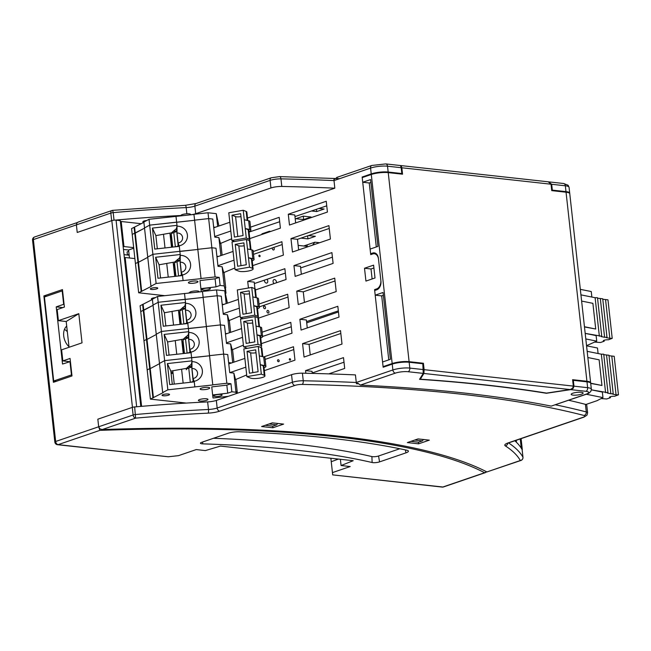 <?xml version="1.0" encoding="UTF-8"?>
<svg xmlns="http://www.w3.org/2000/svg" width="651" height="651" viewBox="0 0 651 651"><rect width="100%" height="100%" fill="white"/><g stroke="black" fill="none" stroke-linecap="round" stroke-linejoin="round"><path stroke-width="0.98" d="M69.535 361.655L62.838 360.914L70.064 358.441L71.992 375.952L53.415 382.308L43.877 295.945L46.563 296.238M486.785 471.877L484.604 472.732A596.226 133.105 -6.3 0 0 99.896 430.36L98.675 426.771L97.837 419.187L132.446 407.347L111.826 220.624L77.225 232.464L76.387 224.88L33.372 239.592A3.011 2.075 71.1 0 1 34.568 236.98A3.011 3.011 0 0 0 32.55 240.162A3.011 0.675 -6.3 0 1 33.372 239.592L55.661 441.484A3.011 2.075 71.1 0 0 58.151 444.641L168.316 456.774L178.48 455.651L196.228 449.581L205.35 450.582L220.477 446.09L353.2 460.705L341.075 465.53L340.392 459.297M213.479 438.286A539.541 120.451 -6.3 0 1 371.908 456.571A4.288 0.96 173.7 0 0 378.548 456.009L399.779 448.742M379.566 461.885L405.923 452.868A9.033 2.018 173.7 0 0 408.397 451.119A9.033 2.018 173.7 0 0 406.777 450.215A589.603 131.632 173.7 0 0 334.549 438.684L327.445 437.895A589.603 131.632 173.7 0 0 239.397 431.784A9.033 2.018 173.7 0 0 228.102 433.281L201.745 442.298A4.817 1.074 173.7 0 0 200.427 443.185A4.817 1.074 173.7 0 0 202.746 443.868A539.012 120.337 -6.3 0 1 372.12 462.519A4.817 1.074 173.7 0 0 379.566 461.885L378.548 456.009M311.08 217.011L303.651 219.558L303.276 216.156L311.08 217.011M62.838 360.914L61.609 349.831L82.026 342.841L78.812 313.668L66.199 321.513L58.387 320.65L57.166 309.567L64.392 307.093L62.455 289.589L43.877 295.945M341.075 465.53L350.197 466.539L332.449 472.61L331.245 461.714L338.414 459.077M308.419 235.572L315.361 236.337L307.931 238.884L307.597 235.857M332.694 474.88L442.208 487.086A3.011 2.075 -83.7 0 0 442.859 487.013L332.694 474.88L332.449 472.61M516.446 442.289L516.227 440.296M263.354 233.969L261.954 233.823L269.384 231.276L269.449 231.886M307.931 238.884L300.99 238.12M318.974 208.458L324.125 209.02L316.695 211.567L311.479 210.989M316.443 209.313L316.695 211.567M303.651 219.558L295.847 218.695L303.276 216.156M331.245 461.714L330.863 458.247M423.402 439.498L422.377 440.898L418.593 442.192L410.919 441.354M269.384 231.276L270.783 231.43M66.199 321.513L69.047 347.284M111.826 220.624A3.011 0.675 -6.3 0 1 116.057 220.16L120.272 220.624L140.787 406.411M58.387 320.65L78.812 313.668M414.703 440.06L422.377 440.898M303.748 245.997L314.872 242.196L319.649 242.717M304.758 245.655L304.774 246.111M307.321 246.941L307.085 244.857M312.553 245.15L314.872 242.196M129.158 255.208L124.032 254.639M522.167 449.865A3.011 0.675 173.7 0 0 522.314 449.621A3.011 0.675 173.7 0 0 521.98 449.369M112.672 210.419L113.201 212.641A3.011 0.675 173.7 0 0 110.825 213.097A3.011 2.075 -108.9 0 1 112.021 210.485L78.128 222.089L76.794 223.171L76.387 224.88L76.964 222.634M34.568 236.98L77.363 222.536M132.446 407.347A3.011 0.675 -6.3 0 1 135.839 406.842M277.668 423.451L276.642 424.851L268.977 424.004M168.316 456.774L57.5 444.714A3.011 2.075 -83.7 0 0 58.151 444.641L99.896 430.36M276.642 424.851L272.859 426.145L265.193 425.298M56.377 381.291L53.699 380.998L44.423 296.97L62.179 290.899L63.66 304.318L64.091 304.367M62.61 290.948L62.179 290.899M70.406 361.549L62.537 364.047L56.222 306.865L62.919 307.597M66.711 326.135A12.646 8.715 71.1 0 0 63.717 335.932A12.646 8.715 71.1 0 0 68.973 346.641M67.322 331.725A12.646 8.715 71.1 0 0 64.473 329.365M56.222 306.865L63.66 304.318M69.966 361.5L71.455 374.927L71.887 374.968M71.455 374.927L53.699 380.998M288.287 214.244L326.241 201.257L327.429 212.055L289.475 225.034L288.287 214.244L294.789 214.96L295.668 222.919M208.068 413.141A418.56 93.443 173.7 0 0 135.603 418.145A3.011 2.075 -108.9 0 1 133.113 414.988L98.675 426.771L97.837 419.187L132.275 407.404A3.011 0.675 173.7 0 1 134.651 406.948A421.571 94.118 173.7 0 1 207.636 401.903A9.033 2.018 173.7 0 0 216.327 400.422L217.165 408.006A3.011 2.075 71.1 0 0 219.656 411.163L294.879 385.433A3.011 2.075 -108.9 0 1 292.389 382.275L217.165 408.006A9.033 2.018 173.7 0 1 208.475 409.487A3.011 0.781 87.2 0 1 208.068 413.141A12.043 2.685 173.7 0 0 219.656 411.163M514.843 440.768A421.571 94.118 -6.3 0 1 522.126 449.621A3.011 0.675 -6.3 0 1 522.143 449.678A3.011 0.675 -6.3 0 1 522.143 449.743M283.608 424.102L272.33 422.857L261.596 426.535L272.867 427.772L283.608 424.102M392.236 364.129L392.878 369.963A12.043 2.685 -6.3 0 1 409.813 368.092A3.011 2.075 96.3 0 1 408.071 371.721L423.248 373.389L422.825 363.763L409.162 362.257A12.043 2.685 -6.3 0 0 392.236 364.129L383.154 367.237L374.585 289.63L376.595 289.85M328.796 373.869L344.696 368.433L343.5 357.635L305.547 370.622L312.057 371.339L312.285 373.397M551.218 406.11L586.86 394.067A3.011 2.075 -108.9 0 1 586.201 394.14L551.218 406.11A782.925 174.785 173.7 0 0 360.377 385.091L357.871 383.236L356.439 383.724A780.866 174.33 -6.3 0 1 358.213 383.805M337.446 177.365L333.89 179.497L334.817 188.18L247.502 218.052M334.817 188.18A781.119 174.387 173.7 0 0 281.793 186.455A9.033 2.018 173.7 0 0 270.93 187.968L195.707 213.699L194.869 206.115A3.011 2.075 -108.9 0 1 196.065 203.503L185.315 205.317L112.729 210.338A3.011 3.011 0 0 0 112.021 210.485M191.134 214.765A9.033 2.018 173.7 0 0 195.707 213.699M190.597 214.822L190.556 214.431A4.817 1.074 173.7 0 0 187.488 213.772A4.817 1.074 173.7 0 0 182.296 214.578A4.817 1.074 173.7 0 0 180.978 215.489A421.571 94.118 173.7 0 0 115.227 220.119M111.663 220.681L77.225 232.464L76.387 224.88L110.825 213.097L111.663 220.681M281.793 186.455L280.955 178.87A3.011 1.489 -88.8 0 0 279.572 176.6L271.288 177.772A3.011 2.075 -108.9 0 0 270.1 180.384A9.033 2.018 173.7 0 1 280.955 178.87A781.119 174.387 -6.3 0 1 333.987 180.596L370.59 168.072A12.043 2.685 -6.3 0 1 387.524 166.2L401.179 167.706L400.495 165.533L385.783 163.914L371.786 165.46L336.705 177.463M423.248 373.389L419.545 379.313A816.053 182.182 -6.3 0 1 546.409 393.285L570.707 389.632L585.892 391.3A9.033 2.018 -6.3 0 1 586.201 394.14M581.498 394.18A6.022 1.343 173.7 0 0 583.141 393.041A6.022 1.343 173.7 0 0 577.014 392.366A6.022 1.343 173.7 0 0 571.171 394.36A6.022 1.343 173.7 0 0 575.004 395.19A6.022 1.343 173.7 0 0 581.498 394.18A6.022 1.343 173.7 0 0 583.141 393.041A6.022 1.343 173.7 0 0 579.317 392.211A6.022 1.343 173.7 0 0 572.823 393.22A6.022 1.343 173.7 0 0 571.171 394.36A6.022 1.343 173.7 0 0 575.004 395.19A6.022 1.343 173.7 0 0 581.498 394.18M408.071 371.721A9.033 2.018 -6.3 0 0 395.369 373.121A3.011 2.075 71.1 0 1 392.878 369.963L356.276 382.487L355.438 374.903A781.119 174.387 173.7 0 0 302.414 373.178A9.033 2.018 173.7 0 0 291.55 374.691L216.327 400.422M374.585 289.63L376.644 288.922A7.226 4.98 96.3 0 0 380.827 280.223L378.508 259.22A7.226 4.98 -83.7 0 0 374.349 253.735A7.226 4.98 -83.7 0 0 372.779 253.914L370.72 254.622L362.151 177.015L371.233 173.907A12.043 2.685 -6.3 0 1 388.167 172.035L401.83 173.54L401.488 174.077M299.883 319.275L301.071 330.065L339.025 317.086L337.828 306.287L299.883 319.275L306.385 319.991L307.264 327.949M568.705 400.275A781.119 174.387 173.7 0 1 585.428 404.344A9.033 2.018 173.7 0 1 586.779 405.223L587.617 412.807L586.974 415.183L583.947 417.128A3.011 2.075 71.1 0 1 583.296 417.201L508.073 442.932A12.043 2.685 -6.3 0 0 505.29 445.87A418.56 93.443 -6.3 0 1 520.312 460.517L486.907 471.942A599.237 133.78 173.7 0 0 102.199 429.57L99.92 428.854L98.675 426.771L55.661 441.484A3.011 0.675 -6.3 0 0 54.839 442.053A3.011 3.011 0 0 0 57.5 444.714M418.056 438.912L407.323 442.582L418.601 443.827L429.334 440.149L418.056 438.912M290.973 238.6L292.454 252.027L330.407 239.039L328.926 225.62L290.973 238.6L297.483 239.316L329.243 228.452M364.511 268.245L373.593 265.144L375.009 277.977L365.927 281.086L364.511 268.245L371.013 268.969L372.12 278.97M418.414 442.175L418.601 443.827M342.003 344.07L304.05 357.057L302.569 343.63L340.522 330.651L342.003 344.07M586.99 381.844L573.328 380.339L573.97 386.173L587.633 387.679L586.99 381.844A12.043 2.685 -6.3 0 1 590.701 383.349L591.352 389.184L590.872 391.373L588.96 393.155L586.86 394.067M573.97 386.173L573.149 388.395L570.707 389.632M551.698 190.214L552.325 190.116L551.682 184.282L565.345 185.787A3.011 2.075 -83.7 0 0 563.611 183.501L568.103 185.242L569.055 187.293L569.706 193.127A12.043 2.685 -6.3 0 1 569.666 193.42M548.565 181.857L551.682 184.282M383.349 295.326L381.698 295.888L388.761 359.865M272.867 427.772L272.688 426.128M254.948 288.71L254.215 282.127L247.714 281.411L284.869 268.7L286.066 279.491L255.444 289.964M370.891 182.418L369.239 182.98L376.302 246.957M304.448 302.422L303.276 291.835L335.037 280.972M259.334 306.865L288.002 297.059M258.17 317.891L258.121 317.444M298.646 249.903L297.483 239.316M310.242 354.933L309.079 344.346L340.831 333.483M265.128 359.385L293.796 349.579M253.532 254.354L282.2 244.548M373.91 267.976L371.013 268.969M552.325 190.116L565.988 191.622A12.043 2.685 -6.3 0 1 569.706 193.127M486.907 471.942L520.963 460.444A3.011 2.075 -108.9 0 1 520.312 460.517A3.011 2.921 -29 0 0 522.965 457.205L522.126 449.621M572.693 380.436L573.328 380.339M249.056 232.09L279.686 221.731M294.968 216.571L326.745 205.83M401.179 167.706L401.83 173.54M363.486 177.162L362.151 177.015M302.414 373.178L303.252 380.762A781.119 174.387 -6.3 0 1 356.276 382.487L356.439 383.724M254.378 283.551L285.358 273.078M300.64 267.919L332.409 257.178M293.951 265.592L295.147 276.382L333.1 263.403L331.904 252.604L293.951 265.592L300.461 266.308L301.34 274.266M296.775 291.119L298.256 304.538L336.209 291.558L334.728 278.132L296.775 291.119L303.276 291.835M262.125 332.189L290.794 322.383L291.99 333.174L261.368 343.647M259.017 304.033L287.685 294.228L289.174 307.646L258.488 318.144M253.223 251.514L281.891 241.708L283.372 255.127L252.759 265.608M312.236 372.95L344.005 362.208M250.529 227.158L279.198 217.344L280.394 228.143L249.772 238.616M263.753 356.911L293.487 346.739L294.968 360.158L264.347 370.639M248.438 288.002L247.714 281.411M305.84 373.251L305.547 370.622M302.569 343.63L309.079 344.346M262.597 336.461L291.282 326.761M306.564 321.602L338.341 310.861M384.424 366.798L383.089 366.651L382.568 361.989L390.413 359.303L383.04 292.486L375.196 295.172L374.683 290.509L376.742 289.801A7.226 4.98 -83.7 0 0 380.925 281.102L378.41 258.349A7.226 4.98 96.3 0 0 374.252 252.857A7.226 4.98 96.3 0 0 372.689 253.036L370.622 253.744L370.11 249.073L377.954 246.395L370.574 179.578L362.729 182.264L362.216 177.601L371.298 174.492A12.043 2.685 173.7 0 1 388.232 172.621L409.105 361.679L423.41 363.25L424.118 369.67L573.319 386.1L572.742 388.037L570.463 389.477L546.531 393.098A816.053 182.182 173.7 0 0 420.31 379.199L420.212 378.255M422.865 364.129L423.41 363.25M424.118 369.67L423.899 373.462L420.31 379.199M590.603 383.065A12.043 2.685 173.7 0 0 590.636 382.764A12.043 2.685 173.7 0 0 586.925 381.258L572.611 379.688L573.319 386.1M388.232 172.621L402.538 174.199L401.83 167.779L401.146 165.606L400.821 165.964M401.83 167.779L551.031 184.209L548.248 181.808L401.146 165.606M590.636 382.764L569.771 193.705A12.043 2.685 173.7 0 0 566.053 192.208L551.739 190.629L551.031 184.209M383.089 366.651L392.171 363.543L371.298 174.492M409.105 361.679A12.043 2.685 173.7 0 0 392.171 363.543M374.325 229.079L372.396 211.575M383.984 316.606L385.921 334.109M369.239 182.98L362.729 182.264M370.622 253.744L372.632 253.963M375.196 295.172L381.698 295.888M338.463 311.967L306.702 322.831M133.675 247.624L123.959 246.55L121.192 221.503L120.402 221.771M121.192 221.503L141.291 223.716M298.15 245.386L307.256 246.387M516.007 440.369L516.194 442.037M141.601 406.338L125.163 257.519L124.382 257.788M125.163 257.519L134.887 258.585M133.74 248.234L128.581 250L123.454 249.439M129.459 257.991L128.581 250M123.959 246.55L123.169 246.819M274.055 283.6A2.335 1.611 -108.9 0 1 273.078 281.623A2.335 1.611 -108.9 0 1 274.006 279.596A2.335 1.611 -108.9 0 1 275.812 280.386A2.335 1.611 -108.9 0 1 276.415 282.794M282.29 280.784A2.335 1.611 -108.9 0 1 282.68 280.557A2.335 1.611 -108.9 0 1 283.128 280.5M267.016 279.279A2.335 1.611 -108.9 0 1 267.781 281.492A2.335 1.611 -108.9 0 1 266.845 283.055A2.335 1.611 -108.9 0 1 264.404 280.662A2.335 1.611 -108.9 0 1 264.396 280.166M258.854 255.989A0.92 0.635 -108.9 0 1 260.115 255.859A0.92 0.635 -108.9 0 1 258.854 255.989M289.321 359.49A0.92 0.635 -108.9 0 1 290.582 359.36A0.92 0.635 -108.9 0 1 289.321 359.49M273.575 247.494A1.375 0.952 -108.9 0 1 274.274 248.853A1.375 0.952 -108.9 0 1 273.721 249.951A1.375 0.952 -108.9 0 1 272.289 248.536A1.375 0.952 -108.9 0 1 272.33 247.925M263.541 307.313A1.375 0.952 -108.9 0 1 264.086 306.116A1.375 0.952 -108.9 0 1 265.429 307.109A1.375 0.952 -108.9 0 1 264.973 308.72A1.375 0.952 -108.9 0 1 263.541 307.313M266.951 311.642A1.375 0.952 -108.9 0 1 267.504 310.446A1.375 0.952 -108.9 0 1 268.847 311.438A1.375 0.952 -108.9 0 1 268.391 313.05A1.375 0.952 -108.9 0 1 266.951 311.642M277.497 360.825A1.221 0.846 -108.9 0 1 279.181 360.646A1.221 0.846 -108.9 0 1 277.497 360.825M585.9 404.491L597.065 400.674L602.964 397.606L586.307 394.254M586.559 345.811L597.488 348.008L598.098 353.526M590.709 383.423L601.955 385.482L599.123 359.808L587.853 357.537M591.36 389.851L602.346 392.065L602.964 397.606M601.955 385.482L590.677 383.211M591.36 389.827L607.985 392.708L607.375 393.049L610.833 393.749L613.218 393.757L612.607 394.107L616.066 394.799L618.45 394.815L614.568 396.288A3.011 0.675 -6.3 0 0 611.289 396.5A3.011 0.675 -6.3 0 0 609.515 397.322A3.011 0.675 -6.3 0 0 610.443 397.696L606.708 398.973L601.109 398.575M605.601 392.691L601.345 354.185L587.169 351.328M601.345 354.185L603.729 354.193L607.985 392.708M603.786 354.673L608.962 355.251L613.218 393.757M609.019 355.731L614.202 356.3L618.45 394.815M610.443 397.696L610.337 396.752M610.833 393.749L606.577 355.234M616.066 394.799L611.81 356.292M586.543 345.673L596.731 341.14L585.802 338.943M580.326 289.345L591.254 291.542L591.857 297.059M584.476 326.957L595.722 329.015L592.89 303.342L581.62 301.071M585.192 333.402L596.113 335.599L596.731 341.14M595.722 329.015L584.46 326.745M585.184 333.369L601.752 336.241L601.142 336.583L604.6 337.283L606.984 337.291L606.374 337.641L609.832 338.333L612.217 338.349L608.335 339.814A3.011 0.675 -6.3 0 0 605.056 340.034A3.011 0.675 -6.3 0 0 603.282 340.855A3.011 0.675 -6.3 0 0 604.209 341.23L600.474 342.507L594.876 342.1M599.368 336.225L595.112 297.71L580.936 294.862M595.112 297.71L597.496 297.727L601.752 336.241M597.553 298.207L602.728 298.785L606.984 337.291M602.785 299.257L607.961 299.834L612.217 338.349M604.209 341.23L604.104 340.286M604.6 337.283L600.344 298.768M609.832 338.333L605.576 299.818M152.415 299.484L140.095 305.758L150.397 399.12L186.235 403.067M202.477 291.607L157.55 296.457L152.383 299.208L162.685 392.569L163.222 392.577L150.397 399.12M227.419 303.163L224.774 290.818L216.531 289.907L202.469 291.469L212.787 384.969L167.852 389.819L162.685 392.569M223.732 304.424L222.186 304.253L221.299 296.197L217.174 295.749L203.112 297.304L217.174 295.749L220.396 324.922L206.334 326.485L220.396 324.922L223.619 354.095L209.549 355.658L223.619 354.095L226.841 383.268L212.771 384.831M184.526 293.601L185.169 299.436L203.128 297.442L158.193 302.292L153.026 305.042L158.193 302.292L161.415 331.465L156.248 334.223L161.415 331.465L164.638 360.646L159.471 363.396L164.638 360.646L167.852 389.819M143.139 304.432L143.781 310.267L153.058 305.319L140.738 311.601L143.253 310.258L146.467 339.431L143.961 340.774L146.467 339.431L149.689 368.604L147.175 369.947L149.689 368.604L152.912 397.785M142.61 304.424L143.253 310.258L143.781 310.267L147.004 339.44L146.467 339.431L147.004 339.44L150.218 368.612L149.689 368.604L150.218 368.612L153.441 397.794M157.55 296.457L158.193 302.292L185.153 299.297L185.511 302.512L160.943 305.238L163.263 326.241L187.83 323.514L188.375 328.478L161.415 331.465L188.375 328.478L188.725 331.685L164.166 334.411L166.485 355.413L191.044 352.687L191.597 357.651L164.638 360.646L191.597 357.651L191.947 360.857L167.38 363.584L169.699 384.595L194.267 381.868L194.82 386.824M184.51 293.463L185.511 302.512M216.531 289.907L217.174 295.749L221.299 296.197L223.293 314.287L227.411 314.742L229.006 320.593M224.774 290.818L226.182 303.586M185.242 308.175L181.564 308.558M179.871 311.805L179.049 311.894L180.425 324.336M179.115 312.423L179.928 312.342M180.319 322.823L179.822 313.359M185.307 308.786A3.011 2.075 -83.7 0 0 184.689 308.859L182.296 309.681A9.033 2.018 -6.3 0 0 179.822 311.373L181.247 324.247M186.715 323.205L183.973 323.946M186.267 323.156A3.011 2.075 -83.7 0 0 186.691 322.945M179.896 312.342L179.985 313.57A3.613 0.806 -6.3 0 0 179.196 313.164M183.647 308.289L183.647 308.305A7.828 1.75 173.7 0 0 183.647 308.289A7.828 1.75 173.7 0 0 182.638 307.573M187.83 323.514L186.609 320.137L185.519 310.218L185.527 302.707M186.764 323.637L184.974 305.791L185.584 302.699M232.228 349.774L230.633 343.915L226.515 343.459L224.522 325.378L225.409 333.426L226.955 333.597M199.116 291.982L199.076 291.591A4.817 1.074 173.7 0 0 196.008 290.924A4.817 1.074 173.7 0 0 190.816 291.738A4.817 1.074 173.7 0 0 189.498 292.649L189.539 293.04M155.345 297.629A3.768 0.838 173.7 0 0 152.432 298.199A3.768 0.838 173.7 0 0 151.398 298.907L151.52 299.965M165.842 325.956L164.386 312.765L179.993 309.998L184.974 305.791M180.701 324.304L179.473 313.221M180.653 321.985L179.562 314.01M224.522 325.378L220.396 324.922L224.522 325.378M187.838 323.588L188.391 328.609L206.343 326.615L188.375 328.478L188.725 331.685M156.281 334.492L147.004 339.44L156.281 334.492M187.822 322.937A10.164 9.903 -7 0 0 185.657 303.342M227.411 314.742L229.404 332.759M229.331 320.463L230.641 332.335M164.386 312.765L160.943 305.238M185.519 310.218A5.118 4.988 173 0 1 191.101 314.62A5.118 4.988 173 0 1 186.609 320.137M257.755 317.704A7.527 1.676 173.7 0 0 258.414 316.899A7.527 1.676 173.7 0 0 257.755 316.313L254.801 315.149L240.374 317.655L242.978 318.689M258.414 316.899L257.373 307.418A7.527 1.676 173.7 0 0 256.714 306.833L253.76 305.661L254.801 315.149M223.228 313.676L239.324 308.167L237.314 289.939L251.742 287.433L253.76 305.661L258.138 306.654A7.251 1.619 -6.3 0 1 259.391 307.402A7.251 1.619 -6.3 0 1 258.016 308.541L257.519 308.753M239.324 308.167L240.374 317.655M251.595 312.732L249.178 290.851L240.52 292.356L242.937 314.238L251.595 312.732M259.391 307.402L258.423 298.646A7.251 1.619 173.7 0 0 257.178 297.906L252.791 296.913M238.356 299.419L222.26 304.928M240.186 315.955L228.843 320.666M251.742 287.433L254.696 288.596A7.527 1.676 -6.3 0 1 255.355 289.182L256.299 297.702M249.496 293.764A4.516 1.009 -6.3 0 1 244.109 293.772L240.52 292.356M191.044 352.687L189.832 349.31L188.741 339.391L188.749 331.88M189.986 352.809L188.196 334.964L188.806 331.872M235.524 379.59L233.855 373.096L229.738 372.641L227.736 354.551L228.631 362.599L231.642 362.933M169.065 355.129L167.608 341.938L183.216 339.179L188.196 334.964M183.924 353.485L182.695 342.402M183.875 351.158L182.785 343.183M227.736 354.551L223.619 354.095L227.736 354.551M191.06 352.761L191.614 357.781L209.565 355.788L191.597 357.651L191.947 360.857M159.495 363.673L150.218 368.612L159.495 363.673M191.044 352.118A10.164 9.903 -7 0 0 188.88 332.515M230.633 343.915L232.692 362.574M232.553 349.636L233.937 362.151M167.608 341.938L164.166 334.411M188.741 339.391A5.118 4.988 173 0 1 194.323 343.793A5.118 4.988 173 0 1 189.832 349.31M188.464 337.348L184.778 337.739M183.094 340.986L182.272 341.067L183.647 353.509M182.337 341.604L183.151 341.515L183.24 343.053M183.541 352.004L183.045 342.54M188.53 337.959A3.011 2.075 -83.7 0 0 187.911 338.04L185.519 338.854A9.033 2.018 -6.3 0 0 183.045 340.546L184.461 353.42M189.937 352.378L187.195 353.119M189.49 352.329A3.011 2.075 -83.7 0 0 189.913 352.126M182.418 342.336A3.613 0.806 -6.3 0 1 183.208 342.743A3.613 0.806 -6.3 0 1 183.208 342.751L183.232 343.053M186.87 337.47L186.87 337.478A7.828 1.75 173.7 0 0 186.87 337.47A7.828 1.75 173.7 0 0 185.861 336.746M247.339 348.309A7.527 1.676 173.7 0 0 247.347 348.318L243.588 346.828L258.024 344.322L260.978 345.494A7.527 1.676 173.7 0 1 261.637 346.072L260.595 336.591A7.527 1.676 173.7 0 0 259.936 336.006L256.974 334.842L258.024 344.322M260.286 347.227A7.527 1.676 173.7 0 0 261.637 346.072M226.45 342.849L242.546 337.348L240.528 319.112L254.964 316.606L256.974 334.842L261.36 335.835A7.251 1.619 -6.3 0 1 262.613 336.575A7.251 1.619 -6.3 0 1 261.238 337.723L260.742 337.926M242.546 337.348L243.588 346.828M254.818 341.905L252.401 320.023L243.743 321.529L246.159 343.411L254.818 341.905M262.613 336.575L261.645 327.827A7.251 1.619 173.7 0 0 260.392 327.079L256.014 326.086M241.578 328.592L225.482 334.101M243.401 345.128L232.057 349.839M254.964 316.606L257.918 317.778A7.527 1.676 -6.3 0 1 258.577 318.355L259.521 326.883M252.718 322.937A4.516 1.009 -6.3 0 1 247.331 322.945L243.743 321.529M194.267 381.868L193.054 378.483L191.955 368.564L191.972 361.053M193.209 381.982L191.418 364.137L192.029 361.045M168.495 395.19A3.768 0.838 -6.3 0 1 164.434 395.816A3.768 0.838 -6.3 0 1 162.042 395.303A3.768 0.838 -6.3 0 1 165.696 394.058A3.768 0.838 -6.3 0 1 169.529 394.473A3.768 0.838 -6.3 0 1 168.495 395.19M208.393 388.891A4.817 1.074 -6.3 0 1 203.202 389.705A4.817 1.074 -6.3 0 1 200.134 389.038A4.817 1.074 -6.3 0 1 204.805 387.443A4.817 1.074 -6.3 0 1 209.712 387.98A4.817 1.074 -6.3 0 1 208.393 388.891M206.652 400.284A4.817 1.074 -6.3 0 1 201.46 401.097A4.817 1.074 -6.3 0 1 198.392 400.43A4.817 1.074 -6.3 0 1 203.063 398.835A4.817 1.074 -6.3 0 1 207.97 399.372A4.817 1.074 -6.3 0 1 206.652 400.284M220.941 395.8A4.215 0.944 -6.3 0 1 216.392 396.508A4.215 0.944 -6.3 0 1 213.715 395.93A4.215 0.944 -6.3 0 1 217.8 394.53A4.215 0.944 -6.3 0 1 222.097 395.011A4.215 0.944 -6.3 0 1 220.941 395.8M228.306 396.321L213.023 398.021L212.649 394.954L227.72 393.188L231.846 391.78L235.971 392.227L236.297 393.595M212.649 394.954L211.762 386.897L226.833 385.14L230.959 383.724L226.841 383.268M227.72 393.188L226.833 385.14M237.037 393.334L236.834 391.463L237.265 393.261M231.846 391.78L230.959 383.724M172.287 384.302L170.831 371.119L186.43 368.352L191.418 364.137M194.275 381.934L194.836 386.963M194.267 381.291A10.164 9.903 -7 0 0 192.102 361.687M233.855 373.096L235.971 392.227M235.841 379.452L237.363 393.228M170.831 371.119L167.38 363.584M191.955 368.564A5.118 4.988 173 0 1 197.546 372.966A5.118 4.988 173 0 1 193.054 378.483M191.671 366.399L188.163 366.765M174.265 384.082L172.792 370.769M191.752 367.131A3.011 2.075 -83.7 0 0 191.134 367.213L188.741 368.027A9.033 2.018 -6.3 0 0 186.267 369.727M193.16 381.559L190.417 382.292M192.712 381.51A3.011 2.075 -83.7 0 0 193.127 381.299M172.954 372.258L171.132 372.592L170.969 371.094M171.123 373.747L173.068 373.243M190.068 366.562A7.828 1.75 173.7 0 0 189.075 365.927M250.627 378.125A7.527 1.676 173.7 0 0 259.114 378.19A7.527 1.676 173.7 0 0 264.933 375.887A7.527 1.676 173.7 0 0 264.273 375.31L261.32 374.138L246.884 376.644L250.627 378.125M264.933 375.887L263.883 366.407A7.527 1.676 173.7 0 0 263.224 365.821L260.27 364.658L261.32 374.138M229.811 372.649L245.834 367.164L243.824 348.928L258.26 346.422L260.27 364.658L264.656 365.65A7.251 1.619 -6.3 0 1 265.901 366.391A7.251 1.619 -6.3 0 1 264.526 367.538L264.029 367.742M245.834 367.164L246.884 376.644M258.105 371.721L255.688 349.839L247.03 351.345L249.447 373.226L258.105 371.721M265.901 366.391L264.941 357.643A7.251 1.619 173.7 0 0 263.688 356.894L259.301 355.902M244.874 358.408L228.77 363.917M246.696 374.943L235.426 379.631M258.26 346.422L261.214 347.593A7.527 1.676 -6.3 0 1 261.873 348.171L262.809 356.699M256.014 352.752A4.516 1.009 -6.3 0 1 250.619 352.761L247.03 351.345M143.895 222.333L131.575 228.607L138.663 292.795L164.711 295.66M193.965 214.448L149.03 219.297L143.863 222.056L150.951 286.245L151.48 286.253L138.663 292.795M218.907 226.003L216.254 213.666L208.011 212.755L193.949 214.317L201.053 278.636L156.118 283.486L150.951 286.245M215.212 227.264L213.666 227.093L212.779 219.045L208.662 218.59L194.592 220.152L208.662 218.59L211.876 247.762L197.814 249.325L211.876 247.762L215.099 276.944L201.037 278.498M176.006 216.441L176.649 222.276L194.608 220.282L149.673 225.14L144.506 227.891L149.673 225.14L152.895 254.313L147.728 257.064L152.895 254.313L156.118 283.486M134.619 227.272L135.262 233.107L144.538 228.167L132.218 234.441L134.733 233.099L137.955 262.28L135.441 263.614L137.955 262.28L141.177 291.453M134.09 227.264L134.733 233.099L135.262 233.107L138.484 262.288L137.955 262.28L138.484 262.288L141.706 291.461M149.03 219.297L149.673 225.14L176.633 222.146L176.991 225.352L152.424 228.078L154.743 249.089L179.31 246.363L179.855 251.319L152.895 254.313L179.855 251.319L180.213 254.525L155.646 257.259L157.965 278.262L182.532 275.536L183.077 280.491M175.99 216.311L176.991 225.352M208.011 212.755L208.662 218.59L212.779 219.045L214.773 237.135L218.899 237.582L220.494 243.441M216.254 213.666L217.662 226.426M179.945 260.197L176.266 260.579M174.574 263.826L173.76 263.915L175.127 276.358M173.817 264.444L174.631 264.363M175.021 274.844L174.525 265.38M180.01 260.799A3.011 2.075 -83.7 0 0 179.391 260.88L176.999 261.702A9.033 2.018 -6.3 0 0 174.525 263.395L175.949 276.268M181.417 275.227L178.675 275.959M180.97 275.178A3.011 2.075 -83.7 0 0 181.393 274.966M174.598 264.363L174.688 265.592A3.613 0.806 -6.3 0 0 173.898 265.185M178.35 260.31L178.35 260.327A7.828 1.75 173.7 0 0 178.35 260.31A7.828 1.75 173.7 0 0 177.341 259.594M176.722 231.024L173.044 231.406M171.351 234.653L170.538 234.734L171.913 247.185M170.595 235.271L171.408 235.19M171.807 245.671L171.303 236.207M176.787 231.626A3.011 2.075 -83.7 0 0 176.169 231.707L173.776 232.521A9.033 2.018 -6.3 0 0 171.303 234.222L172.727 247.087M178.203 246.054L175.453 246.786M177.747 246.005A3.011 2.075 -83.7 0 0 178.171 245.793M171.376 235.19L171.473 236.419A3.613 0.806 -6.3 0 0 171.465 236.411L171.473 236.419M170.676 236.004A3.613 0.806 -6.3 0 1 171.465 236.411M175.127 231.138L175.127 231.146A7.828 1.75 173.7 0 0 175.127 231.138A7.828 1.75 173.7 0 0 174.118 230.421M129.142 255.062L127.401 254.866L127.091 252.01L128.695 251.034M127.401 254.866L129.077 254.517M179.31 246.363L178.097 242.978L176.999 233.058L177.015 225.547M178.244 246.477L176.462 228.631L177.072 225.539M223.716 272.614L222.121 266.764L217.995 266.308L216.002 248.218L216.889 256.274L218.435 256.445M146.833 220.477A3.768 0.838 173.7 0 0 143.912 221.039A3.768 0.838 173.7 0 0 142.886 221.755L143 222.805M157.33 248.796L155.874 235.613L171.473 232.846L176.462 228.631M172.181 247.152L170.961 236.069M172.141 244.825L171.042 236.85M216.002 248.218L211.876 247.762L216.002 248.218M179.318 246.428L179.871 251.457L197.831 249.463L179.855 251.319L180.213 254.525M147.761 257.34L138.484 262.288L147.761 257.34M179.302 245.785A10.164 9.903 -7 0 0 177.137 226.182M218.899 237.582L220.884 255.607M220.811 243.311L222.121 255.176M155.874 235.613L152.424 228.078M176.999 233.058A5.118 4.988 173 0 1 182.581 237.46A5.118 4.988 173 0 1 178.097 242.978M249.235 240.553A7.527 1.676 173.7 0 0 249.903 239.747A7.527 1.676 173.7 0 0 249.243 239.161L246.281 237.989L231.854 240.496L234.466 241.529M249.903 239.747L248.853 230.259A7.527 1.676 173.7 0 0 248.194 229.681L245.24 228.509L246.281 237.989M214.708 236.525L230.804 231.015L228.794 212.779L243.222 210.273L245.24 228.509L249.626 229.502A7.251 1.619 -6.3 0 1 250.871 230.251A7.251 1.619 -6.3 0 1 249.496 231.39L248.999 231.593M230.804 231.015L231.854 240.496M243.075 235.572L240.658 213.691L232 215.196L234.417 237.078L243.075 235.572M250.871 230.251L249.911 221.495A7.251 1.619 173.7 0 0 248.658 220.746L244.271 219.753M229.836 222.26L213.74 227.769M231.666 238.795L220.323 243.515M243.222 210.273L246.184 211.445A7.527 1.676 -6.3 0 1 246.843 212.031L247.779 220.551M240.984 216.604A4.516 1.009 -6.3 0 1 235.589 216.62L232 215.196M182.532 275.536L181.312 272.159L180.221 262.239L180.237 254.72M181.466 275.65L179.676 257.804L180.286 254.72M156.753 288.857A3.768 0.838 -6.3 0 1 152.7 289.492A3.768 0.838 -6.3 0 1 150.308 288.971A3.768 0.838 -6.3 0 1 153.953 287.726A3.768 0.838 -6.3 0 1 157.786 288.149A3.768 0.838 -6.3 0 1 156.753 288.857M196.659 282.567A4.817 1.074 -6.3 0 1 191.459 283.372A4.817 1.074 -6.3 0 1 188.399 282.713A4.817 1.074 -6.3 0 1 193.07 281.11A4.817 1.074 -6.3 0 1 197.977 281.655A4.817 1.074 -6.3 0 1 196.659 282.567M187.87 293.227A4.817 1.074 -6.3 0 1 189.506 292.787M209.199 289.475A4.215 0.944 -6.3 0 1 204.658 290.183A4.215 0.944 -6.3 0 1 201.973 289.597A4.215 0.944 -6.3 0 1 206.058 288.206A4.215 0.944 -6.3 0 1 210.354 288.678A4.215 0.944 -6.3 0 1 209.199 289.475M202.477 291.558L201.281 291.689L200.907 288.621L215.986 286.863L220.111 285.447L224.229 285.903L225.978 293.186L225.36 293.259M217.849 290.053L216.921 289.955M200.907 288.621L200.02 280.565L215.09 278.807L219.224 277.391L215.099 276.944M215.986 286.863L215.09 278.807M225.978 293.186L225.392 287.84M220.111 285.447L219.224 277.391M160.545 277.977L159.088 264.786L174.696 262.019L179.676 257.804M175.404 276.325L174.175 265.242M175.363 273.998L174.265 266.023M182.54 275.609L183.094 280.63M182.524 274.958A10.164 9.903 -7 0 0 180.36 255.363M222.121 266.764L224.229 285.903M224.034 272.484L225.718 287.726M159.088 264.786L155.646 257.259M180.221 262.239A5.118 4.988 173 0 1 185.804 266.633A5.118 4.988 173 0 1 181.312 272.159M238.819 271.158A7.527 1.676 173.7 0 0 247.307 271.215A7.527 1.676 173.7 0 0 253.117 268.92A7.527 1.676 173.7 0 0 252.458 268.334L249.504 267.162L235.076 269.677L238.819 271.158M253.117 268.92L252.075 259.44A7.527 1.676 173.7 0 0 251.416 258.854L248.462 257.682L249.504 267.162M217.93 265.698L234.026 260.188L232.016 241.96L246.444 239.446L248.462 257.682L252.84 258.675A7.251 1.619 -6.3 0 1 254.093 259.423A7.251 1.619 -6.3 0 1 252.718 260.563L252.222 260.774M234.026 260.188L235.076 269.677M246.298 264.754L243.881 242.872L235.223 244.369L237.639 266.251L246.298 264.754M254.093 259.423L253.125 250.668A7.251 1.619 173.7 0 0 251.88 249.927L247.494 248.934M233.058 251.441L216.962 256.942M234.889 267.976L223.545 272.688M246.444 239.446L249.398 240.618A7.527 1.676 -6.3 0 1 250.057 241.204L251.001 249.724M244.206 245.777A4.516 1.009 -6.3 0 1 238.811 245.793L235.223 244.369M405.41 449.922L405.923 452.868M520.239 438.92L521.264 448.173M442.208 487.086A3.011 3.011 0 0 0 443.51 486.94A3.011 2.075 -108.9 0 1 442.859 487.013L484.604 472.732M136.661 406.769L116.057 220.16M372.12 462.519L371.908 456.571M202.746 443.868L202.632 441.996M585.892 391.3A3.011 2.075 96.3 0 0 587.633 387.679A12.043 2.685 -6.3 0 1 591.352 389.184M207.636 401.903L208.475 409.487A421.571 94.118 173.7 0 0 135.489 414.532A3.011 0.675 173.7 0 0 133.113 414.988L132.275 407.404M508.553 442.924A421.571 94.118 -6.3 0 1 522.965 457.205A3.011 0.675 -6.3 0 1 522.981 457.271A3.011 0.675 -6.3 0 1 522.973 457.336M409.162 362.257L409.813 368.092L423.475 369.597M371.233 173.907L370.59 168.072A3.011 2.075 -108.9 0 1 371.786 165.46M388.167 172.035L387.524 166.2A3.011 2.075 -83.7 0 0 385.783 163.914M186.87 213.797L186.186 207.596A3.011 0.781 -92.8 0 0 185.315 205.317M114.031 220.184L113.201 212.641A421.571 94.118 173.7 0 1 186.186 207.596A9.033 2.018 173.7 0 0 194.869 206.115L270.1 180.384L270.93 187.968M395.369 373.121L360.377 385.091M583.296 417.201A6.022 1.343 173.7 0 0 584.045 415.476A778.108 173.711 -6.3 0 0 302.121 384.424A3.011 1.489 -88.8 0 0 303.252 380.762A9.033 2.018 173.7 0 0 292.389 382.275L291.55 374.691M508.073 442.932A3.011 2.075 71.1 0 0 508.724 442.859L583.947 417.128M302.121 384.424A6.022 1.343 173.7 0 0 294.879 385.433M134.651 406.948L135.603 418.145L102.199 429.57M555.474 404.808A781.119 174.387 -6.3 0 1 586.266 411.928L585.428 404.344M565.988 191.622L565.345 185.787A12.043 2.685 -6.3 0 1 569.055 187.293M505.29 445.87A3.011 2.832 -57.4 0 0 507.821 443.209M376.644 288.922L378.06 289.077M584.045 415.476A3.011 2.531 -75.5 0 0 586.266 411.928A9.033 2.018 173.7 0 1 587.617 412.807M586.925 381.258L566.053 192.208M423.899 373.462L570.064 389.558M375.741 253.377L372.689 253.036M180.01 324.385L178.447 310.275M173.532 325.101L172.019 311.414M181.011 324.271L180.498 319.617M183.875 323.954L182.296 309.681M256.714 306.833L257.755 316.313M257.178 297.906L258.138 306.654M255.688 297.564L254.696 288.596M246.298 313.652L244.109 293.772M183.232 353.558L181.67 339.448M176.755 354.274L175.241 340.587M184.233 353.444L183.72 348.79M187.097 353.127L185.519 338.854M259.936 336.006L260.978 345.494M260.392 327.079L261.36 335.835M258.911 326.745L257.918 317.778M249.52 342.825L247.331 322.945M188.058 368.287L187.911 366.993M183.134 383.097L181.596 369.207M190.312 382.308L188.741 368.027M263.224 365.821L264.273 375.31M263.688 356.894L264.656 365.65M262.198 356.561L261.214 347.593M252.816 372.641L250.619 352.761M174.712 276.406L173.15 262.296M168.235 277.123L166.721 263.435M175.713 276.293L175.2 271.638M178.577 275.975L176.999 261.702M171.49 247.225L169.935 233.115M165.012 247.95L163.499 234.254M172.499 247.12L171.978 242.457M175.355 246.802L173.776 232.521M248.194 229.681L249.243 239.161M248.658 220.746L249.626 229.502M247.168 220.412L246.184 211.445M237.786 236.492L235.589 216.62M251.416 258.854L252.458 268.334M251.88 249.927L252.84 258.675M250.391 249.585L249.398 240.618M241 265.673L238.811 245.793M32.55 240.162L54.839 442.053M521.093 438.628L522.314 449.621M485.646 472.528L443.51 486.94M374.349 253.735L376.498 253.971M271.288 177.772L196.065 203.503M507.227 443.241L508.724 442.859M520.963 460.444A3.011 3.011 0 0 0 522.981 457.271L522.143 449.678M339.635 178.659L279.572 176.6M548.899 181.881L563.611 183.501"/></g></svg>
